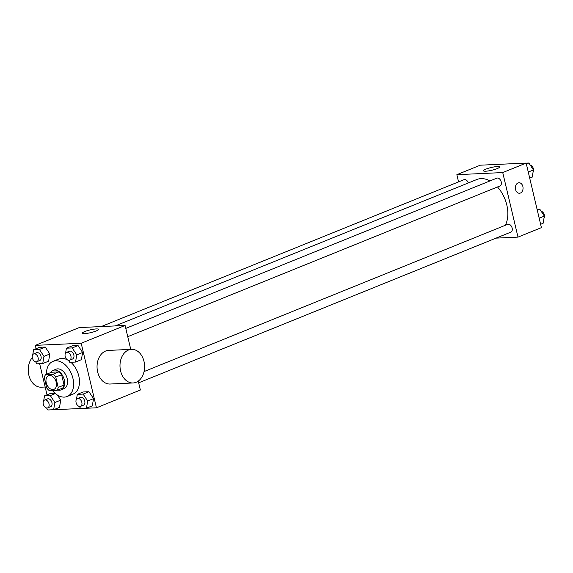 <?xml version="1.0" encoding="UTF-8"?>
<svg xmlns="http://www.w3.org/2000/svg" width="573" height="573" viewBox="0 0 573 573"><rect width="100%" height="100%" fill="white"/><g stroke="black" fill="none" stroke-linecap="round" stroke-linejoin="round"><path stroke-width="0.86" d="M56.261 382.277A7.363 4.863 68 0 1 54.012 389.332A7.363 4.863 68 0 1 46.735 384.333A7.363 4.863 68 0 1 48.483 375.687A7.363 4.863 68 0 1 56.261 382.277M53.017 374.269L45.661 374.613A9.999 6.604 68 0 0 44.286 377.6L46.735 387.95A9.999 6.604 68 0 0 49.479 390.75L56.834 390.414A9.999 6.604 68 0 0 58.202 387.42L55.76 377.07A9.999 6.604 68 0 0 53.017 374.269L58.869 371.898L51.513 372.242L45.661 374.613M58.202 387.42L64.061 385.049A9.999 6.604 68 0 1 62.686 388.043L56.834 390.414M64.061 385.049L61.612 374.699L55.76 377.07M58.869 371.898A9.999 6.604 68 0 1 61.612 374.699M57.773 390.034A10.515 6.948 -112 0 0 59.485 390.227A10.515 6.948 -112 0 0 61.046 389.891A10.515 6.948 -112 0 0 63.539 377.535A10.515 6.948 -112 0 0 53.153 370.394A10.515 6.948 -112 0 0 50.703 372.572M53.153 370.394L56.082 369.205A10.515 6.948 68 0 1 67.199 378.624A10.515 6.948 68 0 1 63.975 388.702L61.046 389.891M46.434 374.298A18.93 12.506 68 0 1 52.924 361.405A18.93 12.506 68 0 1 72.929 378.359A18.93 12.506 68 0 1 67.134 396.502A18.93 12.506 68 0 1 52.508 390.607M70.859 362.265A18.93 12.506 68 0 1 78.788 375.988A18.93 12.506 68 0 1 72.986 394.131L67.134 396.502M52.924 361.405L58.775 359.035A18.93 12.506 68 0 1 67.499 359.908M67.807 360.073A18.93 12.506 68 0 1 68.574 360.532M50.374 393.486L55.058 393.271L50.374 393.486L44.515 395.857L43.67 400.828M46.52 407.947L47.853 409.982L53.647 409.716L59.506 407.346L60.731 400.147L57.343 395.005L60.731 400.147L54.879 402.518L50.309 395.592L44.515 395.857M35.612 361.799L36.944 363.826L42.739 363.561L48.598 361.191L49.822 353.992L45.253 347.066L39.465 347.331L33.606 349.702L32.761 354.673M50.56 409.853L96.45 407.804L81.194 343.256L35.318 345.361L36.106 348.692M39.652 363.697L47.015 394.847M79.318 406.443L80.657 408.47L86.451 408.205L92.303 405.834L93.535 398.643L88.965 391.717L83.171 391.982L77.319 394.353L76.467 399.317M68.409 360.288L69.748 362.315L75.536 362.05L81.395 359.679L82.619 352.488L78.057 345.562L72.262 345.827L66.411 348.198L65.558 353.169M138.251 381.109L140.364 390.027L96.45 407.804M130.751 349.387L125.1 325.471L79.224 327.584L35.318 345.361M125.1 325.471L81.194 343.256M96.092 331.008A8.273 1.411 166.7 0 1 87.483 333.293A8.273 1.411 166.7 0 1 82.405 333.171A8.273 1.411 166.7 0 1 90.133 329.898A8.273 1.411 166.7 0 1 98.506 329.368A8.273 1.411 166.7 0 1 96.092 331.008M133.072 382.972L110.131 384.025A16.832 12.305 -92.6 0 1 97.066 367.78A16.832 12.305 -92.6 0 1 108.584 350.404L131.525 349.351A16.832 12.305 -92.6 0 1 144.002 361.42A16.832 12.305 -92.6 0 1 133.072 382.972A16.832 12.305 -92.6 0 1 120.008 366.727A16.832 12.305 -92.6 0 1 131.525 349.351M32.303 357.559A16.832 12.305 87.4 0 0 28.836 375.114A16.832 12.305 87.4 0 0 41.32 387.19L45.16 387.011M497.493 186.963A28.442 18.787 68 0 1 506.811 205.005A28.442 18.787 68 0 1 505.336 225.282M115.209 325.93L476.75 179.535A28.442 18.787 68 0 1 489.994 180.918M127.75 336.673L499.95 185.967A4.204 2.779 -112 0 0 500.945 181.025A4.204 2.779 -112 0 0 496.791 178.167L125.788 328.386M144.067 371.562L507.699 224.322A4.204 2.779 68 0 1 512.147 228.09A4.204 2.779 68 0 1 510.858 232.122L138.659 382.828M101.199 326.574L463.994 179.678A4.204 2.779 68 0 1 468.306 182.959M496.025 238.132L517.992 237.122L502.736 172.566L456.86 174.679L458.565 181.877M456.86 174.679L480.281 165.196L526.15 163.083L541.413 227.639L517.992 237.122M526.15 163.083L502.736 172.566M497.142 168.62A8.273 1.411 166.7 0 1 488.533 170.904A8.273 1.411 166.7 0 1 483.454 170.783A8.273 1.411 166.7 0 1 491.183 167.509A8.273 1.411 166.7 0 1 499.556 166.979A8.273 1.411 166.7 0 1 497.142 168.62M518.966 182.744A5.257 3.846 -92.6 0 1 522.87 186.519A5.257 3.846 -92.6 0 1 519.453 193.251A5.257 3.846 -92.6 0 1 515.371 188.173A5.257 3.846 -92.6 0 1 518.973 182.744A5.257 3.846 -92.6 0 1 522.87 186.519A5.257 3.846 -92.6 0 1 519.453 193.251M529.717 178.153L532.21 177.143L533.442 169.945L528.872 163.019L526.164 163.147M533.442 169.945L528.27 172.043M528.872 163.019L526.379 164.028M530.211 165.053A4.204 2.779 68 0 1 533.442 168.899A4.204 2.779 68 0 1 533.062 172.172M540.625 224.308L543.118 223.298L544.35 216.1L539.78 209.174L537.08 209.303M544.35 216.1L539.179 218.198M539.78 209.174L537.288 210.184M541.12 211.201A4.204 2.779 68 0 1 544.35 215.054A4.204 2.779 68 0 1 543.97 218.327M75.536 362.05L76.768 354.859L72.198 347.933L66.411 348.198M66.468 352.409L69.397 351.228A4.204 2.779 68 0 1 73.838 354.995A4.204 2.779 68 0 1 72.549 359.02L69.627 360.209A4.204 2.779 68 0 1 65.472 357.351A4.204 2.779 68 0 1 66.468 352.409A4.204 2.779 68 0 1 70.916 356.177A4.204 2.779 68 0 1 69.627 360.209M81.395 359.679L82.619 352.488L76.768 354.859M82.619 352.488L78.057 345.562L72.198 347.933M78.057 345.562L72.262 345.827M42.739 363.561L43.971 356.363L39.401 349.437L33.606 349.702M33.664 353.921L36.593 352.732A4.204 2.779 68 0 1 41.041 356.499A4.204 2.779 68 0 1 39.752 360.532L36.822 361.713A4.204 2.779 68 0 1 32.668 358.863A4.204 2.779 68 0 1 33.664 353.921A4.204 2.779 68 0 1 38.112 357.688A4.204 2.779 68 0 1 36.822 361.713M48.598 361.191L49.822 353.992L43.971 356.363M49.822 353.992L45.253 347.066L39.401 349.437M45.253 347.066L39.465 347.331M86.451 408.205L87.676 401.014L83.114 394.088L77.319 394.353M77.376 398.564L80.306 397.375A4.204 2.779 68 0 1 84.754 401.143A4.204 2.779 68 0 1 83.465 405.175L80.535 406.364A4.204 2.779 68 0 1 76.381 403.507A4.204 2.779 68 0 1 77.376 398.564A4.204 2.779 68 0 1 81.824 402.332A4.204 2.779 68 0 1 80.535 406.364M92.303 405.834L93.535 398.643L87.676 401.014M93.535 398.643L88.965 391.717L83.114 394.088M88.965 391.717L83.171 391.982M53.647 409.716L54.879 402.518M44.579 400.069L47.502 398.887A4.204 2.779 68 0 1 51.95 402.654A4.204 2.779 68 0 1 50.66 406.687L47.738 407.869A4.204 2.779 68 0 1 43.584 405.018A4.204 2.779 68 0 1 44.579 400.069A4.204 2.779 68 0 1 49.02 403.836A4.204 2.779 68 0 1 47.738 407.869M59.506 407.346L60.731 400.147M55.373 393.544L50.309 395.592"/></g></svg>
